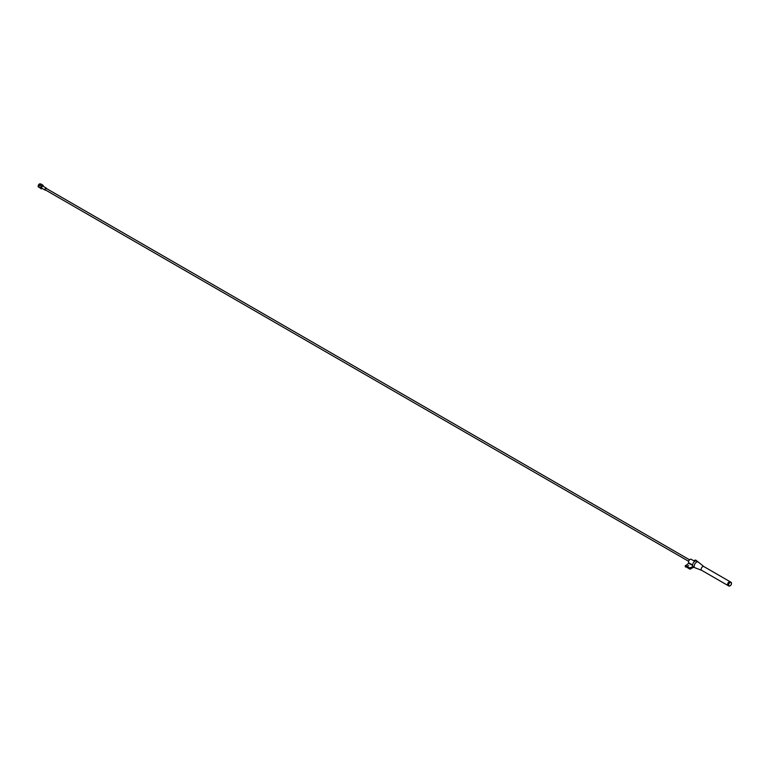 <?xml version="1.0" encoding="UTF-8"?>
<svg xmlns="http://www.w3.org/2000/svg" width="770" height="770" viewBox="0 0 770 770"><rect width="100%" height="100%" fill="white"/><g stroke="black" fill="none" stroke-linecap="round" stroke-linejoin="round"><path stroke-width="1.16" d="M40.791 184.145L40.338 183.886A1.829 1.059 120 0 0 39.424 183.982A1.829 1.059 120 0 0 38.23 185.589A1.829 1.059 120 0 0 38.51 187.062L39.193 187.457M43.601 186.542A1.559 0.895 120 0 0 43.274 185.897A1.559 0.895 120 0 0 42.504 185.974A1.559 0.895 120 0 0 41.484 187.351A1.559 0.895 120 0 0 41.724 188.592A1.559 0.895 120 0 0 42.437 188.554M42.995 185.83A1.559 0.895 120 0 0 42.793 185.618A1.559 0.895 120 0 0 42.013 185.695A1.559 0.895 120 0 0 40.993 187.072A1.559 0.895 120 0 0 41.234 188.313A1.559 0.895 120 0 0 41.513 188.39M43.409 186.051L42.668 184.983L41.166 185.849L40.425 187.774L41.166 188.843L42.013 188.467M41.166 188.843L38.837 186.86L39.578 184.935L41.166 185.849M39.116 187.331L40.425 187.774M39.116 185.84L41.08 184.069L42.668 184.983M39.578 184.935L40.233 184.444M694.54 561.243L695.454 560.974M687.369 565.921L688.621 565.623L687.369 565.921M693.953 567.192L689.776 569.097L685.502 566.47M694.713 561.34L691.133 559.28A2.127 1.232 120 0 0 689.497 559.848A2.127 1.232 120 0 0 688.563 561.985A2.127 1.232 120 0 0 688.986 562.947L685.502 565.835L689.776 567.904L693.077 566.624L694.887 567.731A3.321 1.915 120 0 0 695.05 567.808L701.653 570.32M46.556 188.583A1.165 0.674 120 0 0 46.316 188.111L43.081 186.244A1.165 0.674 120 0 0 42.186 186.552A1.165 0.674 120 0 0 41.676 187.726A1.165 0.674 120 0 0 41.917 188.255L45.161 190.123A1.165 0.674 120 0 0 45.69 190.094M46.316 188.111A1.165 0.674 120 0 0 45.42 188.419A1.165 0.674 120 0 0 44.91 189.593A1.165 0.674 120 0 0 45.161 190.123M46.354 188.766A0.876 0.501 120 0 0 45.122 189.478A0.876 0.501 120 0 0 45.305 189.872L688.659 561.311M703.828 566.556L698.351 562.081A3.321 1.915 120 0 0 698.207 561.985L696.59 561.051A3.321 1.915 120 0 0 694.03 561.936A3.321 1.915 120 0 0 692.577 565.276A3.321 1.915 120 0 0 692.981 566.566L693.077 566.624M698.207 561.985A3.321 1.915 120 0 0 695.647 562.87A3.321 1.915 120 0 0 694.193 566.21A3.321 1.915 120 0 0 694.887 567.731M703.876 566.595A2.175 1.251 120 0 0 703.78 566.528A2.175 1.251 120 0 0 702.105 567.105A2.175 1.251 120 0 0 701.152 569.3A2.175 1.251 120 0 0 701.605 570.291A2.175 1.251 120 0 0 701.711 570.339M730.326 581.87A2.175 1.251 120 0 0 730.201 581.783A2.175 1.251 120 0 0 728.526 582.361A2.175 1.251 120 0 0 727.583 584.555A2.175 1.251 120 0 0 728.035 585.547A2.175 1.251 120 0 0 728.17 585.604M729.979 581.831A2.041 1.174 120 0 0 728.468 582.553A2.041 1.174 120 0 0 727.679 584.497A2.041 1.174 120 0 0 727.958 585.325M730.692 582.13A2.175 1.251 120 0 0 730.461 581.928A2.175 1.251 120 0 0 728.786 582.515A2.175 1.251 120 0 0 727.843 584.7A2.175 1.251 120 0 0 728.285 585.701A2.175 1.251 120 0 0 728.584 585.797M699.304 562.86L695.647 560.031L693.52 560.647M694.242 567.028L692.865 566.633M41.234 188.313L41.724 188.592A1.829 1.059 -60 0 1 40.897 188.361A1.829 1.059 -60 0 1 40.897 186.869A1.829 1.059 -60 0 1 42.013 185.474A1.829 1.059 -60 0 1 43.139 185.57A1.829 1.059 -60 0 1 43.274 185.897L42.793 185.618M688.986 562.947L692.586 565.036M731.365 582.746A2.175 1.251 120 0 0 730.98 582.226A2.175 1.251 120 0 0 729.306 582.813A2.175 1.251 120 0 0 728.353 584.998A2.175 1.251 120 0 0 728.805 585.999A2.175 1.251 120 0 0 729.45 586.066M731.49 583.352A2.06 1.184 120 0 0 730.037 582.515A2.06 1.184 120 0 0 728.584 585.036A2.06 1.184 120 0 0 730.037 585.874A2.06 1.184 120 0 0 731.49 583.352M690.7 569.078L690.7 567.885M688.871 563.332L692.586 565.478M685.55 567.047L685.55 565.863M689.776 569.097L689.776 567.904M685.3 566.749L685.3 565.555M46.171 188.361L689.535 559.8M703.78 566.528L730.201 581.783M730.461 581.928L731.5 583.313C731.452 585.017 730.547 585.912 728.805 585.999L728.285 585.701M701.605 570.291L728.035 585.547"/></g></svg>
